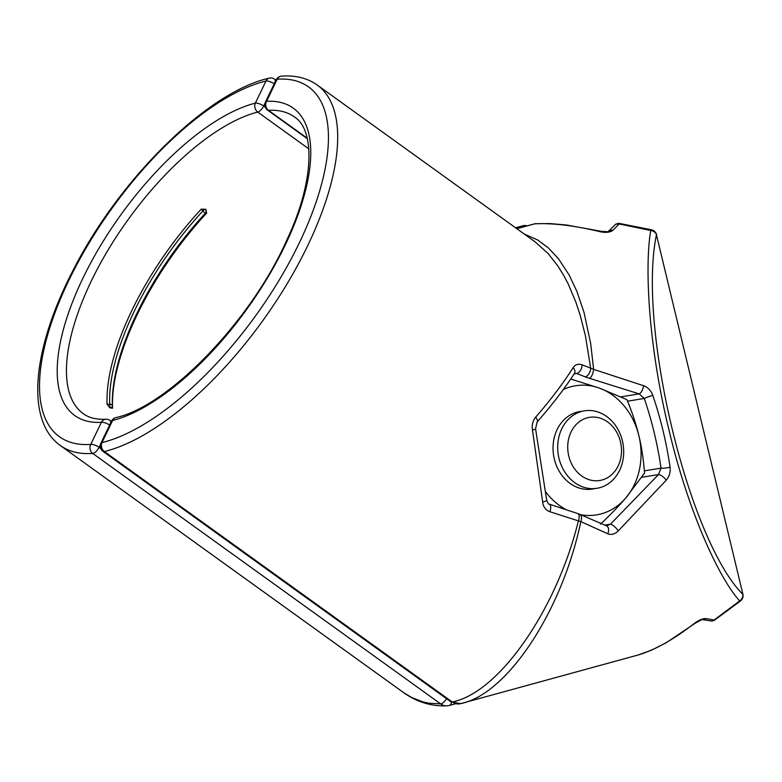 <?xml version="1.0" encoding="UTF-8"?>
<svg xmlns="http://www.w3.org/2000/svg" width="782" height="782" viewBox="0 0 782 782"><rect width="100%" height="100%" fill="white"/><g stroke="black" fill="none" stroke-linecap="round" stroke-linejoin="round"><path stroke-width="1.17" d="M206.663 213.066L205.588 212.958A181.277 76.177 -54.3 0 0 112.422 406.141A2.62 2.092 177.5 0 0 109.705 404.177L107.085 404.323L109.881 407.813L112.54 408.253L112.422 406.141A2.62 1.544 -3.1 0 1 111.327 407.481A2.62 1.544 -3.1 0 1 109.91 407.813L109.705 404.177A181.277 76.177 -54.3 0 1 202.861 211.003A2.62 0.674 42.8 0 0 205.314 212.89A2.62 0.674 42.8 0 0 205.588 212.958A2.62 2.385 -84.6 0 0 205.646 209.283L206.663 213.066A183.135 76.959 -54.3 0 0 112.54 408.253M111.406 421.439L110.047 420.462A6.539 6.539 0 0 0 105.853 419.24C96.391 419.68 88.865 417.823 83.263 413.668A183.135 76.959 125.7 0 1 104.759 255.646A183.135 76.959 125.7 0 1 257.728 112.07A6.539 5.298 -104.4 0 1 255.323 103.136A189.674 79.705 -54.3 0 0 82.912 278.206A189.674 79.705 -54.3 0 0 101.406 422.309L90.741 444.411A6.539 5.601 86 0 0 92.696 453.423L440.608 703.859L428.937 703.213L423.082 701.962L411.488 697.446L403.395 692.461L60.341 445.525A222.371 93.449 -54.3 0 0 92.696 453.423A6.539 2.747 125.7 0 0 99.099 447.314A6.539 2.297 -154.3 0 0 90.741 444.411A215.832 90.702 125.7 0 1 68.767 280.503A215.832 90.702 125.7 0 1 265.988 81.035A6.539 5.327 -103.8 0 1 269.243 78.141C207.513 91.836 119.578 178.814 73.322 269.858C32.903 347.462 24.662 420.12 60.341 445.525M446.522 698.668A6.539 2.747 125.7 0 1 440.813 703.839A6.539 2.747 125.7 0 1 440.608 703.859A13.069 10.997 84 0 0 446.903 705.853A13.069 10.997 84 0 0 446.942 705.843A13.069 10.997 84 0 0 447.402 705.814M205.627 209.263L201.218 209.136A183.135 76.959 -54.3 0 0 107.085 404.323M201.218 209.136L202.861 211.003A2.62 0.831 -41.5 0 1 205.646 209.283M451.439 702.187A6.539 3.568 74.7 0 1 449.415 705.452L455.427 703.81M276.144 79.832A6.539 6.539 0 0 1 281.569 76.147A6.539 5.601 86 0 0 277.219 79.207L266.554 101.318A189.674 79.705 125.7 0 1 285.059 245.411A189.674 79.705 125.7 0 1 112.637 420.481A6.539 5.298 -104.4 0 1 115.824 417.617A6.539 6.539 0 0 0 111.562 421.107L100.898 443.218A6.539 6.539 0 0 0 102.97 451.37A6.539 2.747 -54.3 0 0 104.348 451.537A6.539 5.327 -103.8 0 1 101.973 442.592A215.832 90.702 -54.3 0 0 299.193 243.124A215.832 90.702 -54.3 0 0 277.219 79.207A6.539 2.297 -154.3 0 0 276.144 79.832L265.479 101.943A6.539 6.539 0 0 0 267.552 110.096A6.539 2.747 -54.3 0 0 268.47 110.33L307.209 138.209M524.223 234.023L537.693 239.986L548.465 247.992L558.573 258.862L569.179 275.029L576.93 291.49L584.076 312.605L590.684 343.572L593.636 369.378L643.576 385.712C647.985 387.393 651.064 390.619 652.814 395.399A222.371 121.288 74.7 0 1 670.057 467.186C670.643 472.172 669.372 476.502 666.254 480.177L618.288 530.861C614.789 534.233 611.27 535.201 607.722 533.764L580.831 521.604C562.092 611.28 507.147 694.484 460.618 703.634L450.882 701.806A6.539 2.747 -54.3 0 0 452.045 702.011A6.539 2.747 -54.3 0 0 452.26 701.972C498.887 692.832 556.549 610.038 578.387 520.9A2710.041 614.251 -168.4 0 0 549.883 511.731C545.611 510.128 543.207 506.873 542.659 501.985L532.474 430.051C531.682 425.076 532.747 420.794 535.67 417.207C550.567 399.993 563.05 383.483 573.138 367.687C575.239 364.51 578.23 363.562 582.111 364.832A2639.152 598.181 11.6 0 1 590.654 368.127L585.425 335.791L580.117 314.999L575.826 302.038L568.27 284.13L564.008 275.948L558.123 266.359L548.143 253.563L535.211 241.931L317.257 85.043A222.371 93.449 125.7 0 1 290.699 277.718A222.371 93.449 125.7 0 1 104.348 451.537L452.26 701.972A13.069 10.87 77.7 0 0 460.618 703.634L638.102 655.003C655.081 649.94 673.801 639.422 694.25 623.469C698.756 620.126 702.705 618.503 706.107 618.591L714.162 620.009L739.664 600.918C719.088 578.318 688.18 511.751 668.845 429.445C648.62 346.68 644.436 267.121 650.732 230.485A6.539 1.437 -78 0 1 651.582 229.83L618.66 223.29L615.737 224.16L619.08 223.955L612.893 230.328C610.009 232.42 605.776 232.889 600.195 231.726C574.438 225.529 552.561 222.909 534.595 223.857A6.539 5.23 -93.9 0 1 535.435 223.711A6.539 6.539 0 0 0 534.174 223.926A6.539 3.568 -105.3 0 1 534.595 223.857L516.863 228.715M742.9 594.242L656.46 234.796C637.281 326.436 688.414 539.453 742.783 594.33A6.539 6.012 137.7 0 1 739.664 600.918A6.539 1.701 -127.8 0 0 740.544 600.938A6.539 6.539 0 0 0 742.9 594.242L656.46 234.796A6.539 5.757 -169.9 0 0 650.732 230.485L619.08 223.955L618.66 223.29M590.654 368.127L593.636 369.378A6.539 2.199 106.8 0 1 589.52 378.341L585.083 376.816A6.539 3.763 -68.4 0 0 590.654 368.127M580.831 521.604A13.001 1.134 -167.1 0 0 578.387 520.9A6.539 2.796 108.4 0 0 577.869 513.608L579.53 514.224A6.539 4.057 -67.2 0 1 580.831 521.604M740.544 600.938L714.093 620.478L711.728 621.055L702.011 619.569M612.893 230.328A6.539 5.582 -135.9 0 0 608.425 231.364M600.195 231.726A6.539 2.815 -77.1 0 1 601.553 231.355L566.256 224.962L549.873 223.574L535.445 223.711M702.392 619.627A6.539 5.738 -79.7 0 0 706.107 618.591M702.041 619.569L695.345 623.146A6.539 3.05 -127.3 0 1 694.25 623.469M265.479 101.943A6.539 2.297 -154.3 0 1 266.554 101.318A6.539 5.621 86.7 0 0 268.47 110.33A183.135 76.959 -54.3 0 1 294.325 116.889C314.863 129.206 315.029 180.486 286.779 240.094C250.827 321.529 168.081 406.298 115.824 417.617M585.083 376.816A2705.906 623.498 -168 0 0 576.569 373.454A6.539 3.744 -68.5 0 0 582.111 364.832M643.576 385.712A6.539 2.62 107.9 0 1 639.129 393.884L644.3 398.468L627.565 401.186M574.496 373.356A6.539 4.369 -147 0 0 573.138 367.687M652.814 395.399A6.539 0.596 161.3 0 0 644.3 398.468A215.832 117.73 -105.3 0 1 661.025 468.144L658.503 474.566L641.699 477.294M574.672 373.151L574.457 373.425C564.33 388.977 551.887 405.154 537.126 421.948A6.539 2.786 -138.7 0 0 535.67 417.207M670.057 467.186A6.539 1.222 171.8 0 1 661.025 468.144L644.388 470.852M537.126 421.948L535.582 428.829A6.539 0.655 168.4 0 1 532.474 430.051M666.254 480.177A6.539 2.307 -136.9 0 0 658.503 474.566L610.478 524.175L606.509 525.866A6.539 4.301 -66.1 0 1 606.519 525.866L579.53 514.224M535.582 428.829L546.667 500.079A6.539 1.584 174 0 1 542.659 501.985M618.288 530.861A6.539 1.75 -135 0 0 610.478 524.175L604.779 525.093M546.667 500.079C547.918 503.334 548.856 504.713 549.502 504.204L549.502 504.204A6.539 2.727 108.2 0 1 549.883 511.731M607.722 533.764A6.539 4.301 -66.1 0 0 606.519 525.866M566.911 420.902A39.247 32.834 -99.2 0 1 613.587 422.984A39.247 32.834 -99.2 0 1 614.476 478.222A39.247 32.834 -99.2 0 1 567.8 476.15A39.247 32.834 -99.2 0 1 566.911 420.902M575.229 425.564A31.994 26.764 -99.2 0 1 613.274 427.255A31.994 26.764 -99.2 0 1 614.007 472.289A31.994 26.764 -99.2 0 1 575.953 470.598A31.994 26.764 -99.2 0 1 575.229 425.564M582.101 411.303A39.247 32.834 80.8 0 0 553.089 445.711A39.247 32.834 80.8 0 0 578.113 487.675A39.247 32.834 80.8 0 0 594.633 488.584M566.549 509.844A65.405 54.72 -99.2 0 1 545.768 491.937M580.625 514.693A65.405 54.72 80.8 0 0 625.688 498.085C619.217 505.661 610.82 514.361 600.498 524.184M638.914 435.838A65.405 54.72 -99.2 0 1 625.688 498.085L644.563 473.022C643.469 459.093 641.582 446.698 638.914 435.838A65.405 54.72 -99.2 0 0 599.276 388.067L626.949 399.67C632.374 412.896 636.362 424.949 638.914 435.838M563.275 389.583A65.405 54.72 -99.2 0 1 599.276 388.067L570.743 379.016M265.293 107.193L263.671 106.029A6.539 2.297 25.7 0 0 255.323 103.136L265.988 81.035A6.539 2.297 25.7 0 1 274.208 83.83M275.978 80.165L274.619 79.187A6.539 2.747 125.7 0 1 275 82.198M100.712 448.467L99.099 447.314L100.428 444.547M515.543 227.777L522.933 225.754A6.539 3.568 74.7 0 1 525.25 226.369M308.841 148.863L257.728 112.07A6.539 2.747 -54.3 0 0 263.671 106.029L265.01 103.273M109.636 425.105A6.539 2.297 -154.3 0 0 101.406 422.309A6.539 5.621 86.7 0 1 105.853 419.24M110.047 420.462A6.539 2.747 125.7 0 1 110.418 423.473M100.898 443.218A6.539 2.297 25.7 0 1 101.973 442.592L112.637 420.481A6.539 2.297 25.7 0 0 111.562 421.107M576.569 373.454L574.183 373.835M620.918 396.845L639.129 393.884L589.52 378.341M274.619 79.187A6.539 6.539 0 0 0 269.243 78.141M526.912 225.91A6.539 6.539 0 0 0 522.943 225.744M446.913 705.853C431.058 706.39 416.562 701.933 403.414 692.471M449.386 705.462L446.942 705.843M450.882 701.806L102.97 451.37M638.092 655.003A6.539 6.539 0 0 0 638.112 655.003L651.621 650.116L666.088 642.814L695.345 623.146M516.814 228.686L534.174 223.926M656.587 234.698A6.539 6.539 0 0 0 651.582 229.83M608.015 231.736L615.737 224.16M714.093 620.478L711.728 621.055M608.044 231.707L601.553 231.355M307.326 138.727L267.552 110.096M281.569 76.147C295.488 75.131 307.385 78.092 317.257 85.043M549.502 504.204L577.869 513.608"/></g></svg>
